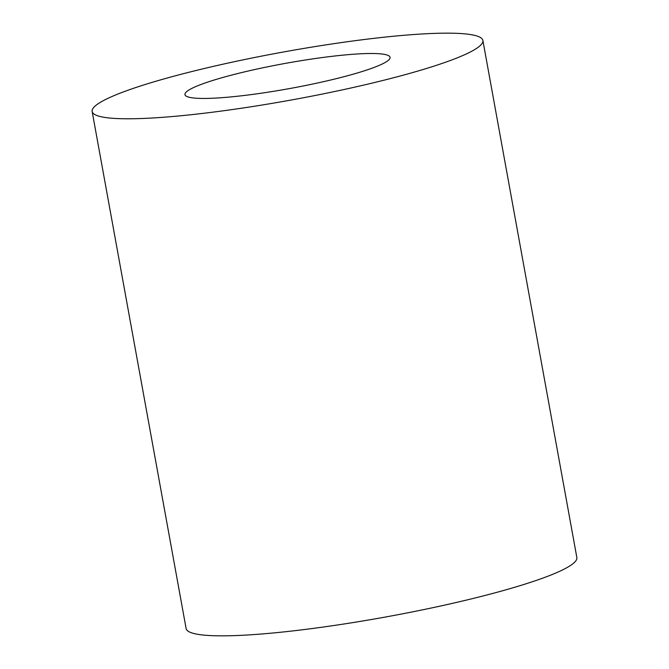 <?xml version="1.0" encoding="UTF-8"?>
<svg xmlns="http://www.w3.org/2000/svg" width="669" height="669" viewBox="0 0 669 669"><rect width="100%" height="100%" fill="white"/><g stroke="black" fill="none" stroke-linecap="round" stroke-linejoin="round"><path stroke-width="1" d="M92.146 111.472L186.116 628.534A198.568 24.318 -10.3 0 0 356.535 622.003A198.568 24.318 -10.3 0 0 576.854 557.528L482.884 40.466A198.568 24.318 -10.3 0 0 312.465 46.997A198.568 24.318 -10.3 0 0 92.146 111.472A198.568 24.318 -10.3 0 0 262.574 104.941A198.568 24.318 -10.3 0 0 482.884 40.466M274.424 91.176A104.239 12.761 -10.3 0 0 390.069 57.333A104.239 12.761 -10.3 0 0 300.615 60.762A104.239 12.761 -10.3 0 0 184.962 94.605A104.239 12.761 -10.3 0 0 274.424 91.176"/></g></svg>
